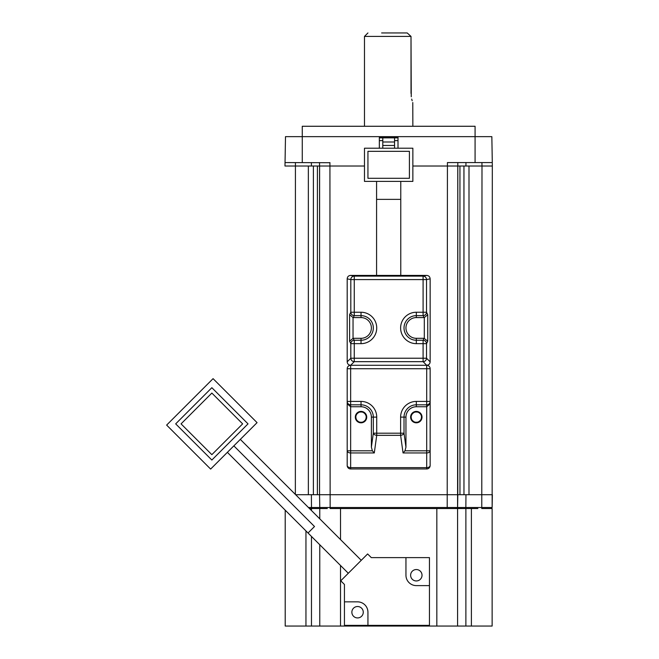 <?xml version="1.0" encoding="UTF-8"?>
<svg xmlns="http://www.w3.org/2000/svg" width="659" height="659" viewBox="0 0 659 659"><rect width="100%" height="100%" fill="white"/><g stroke="black" fill="none" stroke-linecap="round" stroke-linejoin="round"><path stroke-width="0.99" d="M382.797 145.458L382.797 148.217L364.476 148.217L364.476 181.398L412.863 181.398L412.863 148.217L394.552 148.217L394.552 145.458L382.797 145.458L382.797 137.855L379.337 137.855L379.337 148.217M394.552 140.614L398.003 140.614L398.003 136.817L379.337 136.817L379.337 137.855M398.003 140.614L398.003 148.217M367.936 178.292L367.936 151.331L409.412 151.331L409.412 178.292L367.936 178.292M416.323 312.242L426.538 312.242A3.46 3.394 153.6 0 1 423.094 315.645L416.323 315.645L416.323 312.242A15.709 15.709 0 0 0 400.614 327.943A15.709 15.709 0 0 0 416.323 343.652L423.094 343.652L423.094 340.25A3.46 3.394 26.4 0 1 426.538 343.652L423.094 343.652L423.094 358.224L426.538 358.224A3.46 3.427 135 0 1 423.094 361.667L354.254 361.667C352.17 361.445 351.025 360.3 350.81 358.224L354.254 358.224L354.254 361.667L350.646 365.275C348.537 365.07 347.384 363.916 347.194 361.832L347.194 278.864C347.359 276.722 348.512 275.569 350.662 275.413L426.686 275.413C428.762 275.586 429.915 276.731 430.146 278.864L430.146 361.832C429.948 363.933 428.795 365.078 426.702 365.275A3.46 3.46 0 0 1 430.146 368.727A3.46 3.46 0 0 0 426.702 365.275L426.694 401.413L430.146 401.413L430.146 403.852L430.146 401.413A3.46 3.402 180 0 1 426.694 404.815L426.694 401.413L416.323 401.413L416.323 404.815L426.694 404.815L426.694 406.751L430.146 403.852L430.146 465.509L430.146 450.814L426.694 450.814L426.694 452.947A3.46 2.134 0 0 0 430.146 450.814M340.514 539.573L340.514 508.534L330.134 508.534L330.143 507.521L319.772 507.521L319.549 494.711L457.799 494.711L457.766 166.019L412.863 166.019M364.476 166.019L319.574 166.019L319.549 494.711L319.772 507.496L320.809 508.534L309.475 508.534M403.053 452.947L400.614 435.335L400.614 417.122L405.952 417.122L405.952 447.181L404.972 450.814L403.053 452.947L426.694 452.947L426.694 467.643L350.654 467.643A3.46 2.134 180 0 1 347.194 465.509L347.194 450.814L347.194 465.509A3.46 3.46 0 0 0 350.654 468.961L426.694 468.961A3.46 3.46 0 0 0 430.146 465.509A3.46 2.134 0 0 1 426.694 467.643L426.694 468.961M475.081 162.567L475.081 136.644L491.845 136.644L492.298 162.567L447.428 162.567L447.206 507.521L457.577 507.521L457.799 162.567M302.267 162.567L302.267 126.273L475.081 126.273L475.081 136.644L285.495 136.644L285.042 162.567L329.92 162.724M329.92 162.567L330.143 507.521L447.206 507.521L447.206 508.534L447.84 508.534L436.835 508.534L436.835 626.05L457.577 626.05L457.577 508.534L455.616 508.534M457.799 166.019L459.933 166.019L459.957 494.711L457.799 494.711L457.799 166.019M459.974 166.019L481.993 166.019L481.927 162.567M466.984 166.019L465.929 166.019L465.954 162.567M483.714 162.567L490.312 162.567M492.314 163.407L492.141 507.512L465.855 507.521L465.954 494.711M284.985 166.019L285.042 162.567L284.985 166.019L308.346 166.019L308.354 494.711L313.379 494.711L313.387 166.019L308.346 166.019M311.419 166.019L311.386 162.567M295.652 494.711L311.386 494.711L311.485 507.521L319.772 507.521L319.549 494.711L319.772 507.496L320.809 508.534L319.772 507.521M319.607 166.019L319.549 494.711L313.379 494.711M317.391 494.711L317.416 166.019L313.437 166.019M311.954 508.534L311.485 507.521L308.453 507.521M285.207 510.173L285.207 626.05L311.468 626.05L311.468 536.434M311.468 510.527L311.468 508.534M311.468 626.05L319.772 626.05L319.772 544.738M319.772 518.831L319.772 508.534M319.772 626.05L340.514 626.05L340.514 565.48M327.292 508.534L321.254 508.534M324.599 508.534L322.646 508.534M340.514 508.534L436.835 508.534M457.437 508.015L457.577 507.521L456.539 508.534L447.84 508.534M490.181 508.534L492.133 508.534L492.133 626.05L465.88 626.05L465.88 508.534L457.577 508.534M465.88 508.534L477.874 508.534M465.394 508.534L465.855 507.521L457.577 507.529L457.799 494.711M490.658 508.534L489.291 508.534L491.103 508.534L492.141 507.521L492.364 494.711L459.957 494.711M468.005 166.019L469.002 166.019L468.994 494.711L466.259 494.711M492.364 166.019L481.993 166.019L481.77 508.534L482.429 508.534L481.77 508.534M290.372 162.567L287.884 162.567M285.553 162.567L285.042 162.567L285.034 163.407M457.577 626.05L465.88 626.05M436.835 626.05L340.514 626.05M344.435 625.358L344.435 584.467L340.769 580.801L367.623 553.947L371.289 557.613L429.454 557.613L429.454 625.358L344.435 625.358M351.865 612.227A5.7 5.7 0 0 0 357.565 617.928A5.7 5.7 0 0 0 363.266 612.227A5.7 5.7 0 0 0 357.565 606.519A5.7 5.7 0 0 0 351.865 612.227M367.936 625.358L367.936 612.227A10.371 10.371 0 0 0 357.565 601.856L344.435 601.856M429.454 585.612L416.323 585.612A10.371 10.371 0 0 1 405.952 575.241L405.952 557.613M410.623 575.241A5.7 5.7 0 0 0 416.323 580.95A5.7 5.7 0 0 0 422.024 575.241A5.7 5.7 0 0 0 416.323 569.541A5.7 5.7 0 0 0 410.623 575.241M210.633 469.076L166.636 425.088L213.071 378.653L257.068 422.641L210.633 469.076M248.023 423.869L211.852 460.04L175.681 423.869L211.852 387.698L248.023 423.869M211.852 454.661L181.06 423.869L211.852 393.069L242.644 423.869L211.852 454.661M489.291 508.534L482.429 508.534M454.809 507.529L457.577 507.521M324.953 507.521L330.134 507.521M319.549 382.138L319.549 166.019L317.374 166.019M411.018 93.438C413.036 105.448 413.036 105.448 411.018 93.438L411.01 36.418L411.257 96.741M411.702 99.081L412.172 100.778M412.781 102.54L412.863 126.273M381.627 32.95L407.204 32.95L411.01 36.418L364.476 36.41L364.476 126.273M409.519 35.042L407.196 32.95L402.501 32.95M350.654 468.961L350.654 452.947A3.46 2.134 180 0 1 347.194 450.814L347.194 401.413L350.654 401.413L350.654 404.815A3.46 3.402 180 0 1 347.194 401.413L347.194 368.727A3.46 3.46 0 0 1 350.654 365.275L350.654 368.727L430.146 368.727L430.146 401.413M347.194 450.814L350.654 450.814L350.654 406.751L361.025 406.751A10.371 10.371 0 0 1 371.388 417.122L371.388 447.181L372.376 450.814L374.296 452.947L376.726 435.335A3.46 2.125 -172.1 0 1 373.323 433.202L373.323 417.122L376.726 417.122A15.709 15.709 0 0 0 361.025 401.413L350.654 401.413L350.654 368.727L347.194 368.727A3.46 3.46 0 0 1 350.654 365.275L426.694 365.275L423.094 361.667L423.094 358.224L354.254 358.224L354.254 340.25L353.043 338.322L349.599 341.214L350.81 343.652A3.46 3.394 -26.4 0 1 354.254 340.25L361.025 340.25L361.025 343.652A15.709 15.709 0 0 0 376.726 327.943A15.709 15.709 0 0 0 361.025 312.242L354.254 312.242L354.254 315.645L361.025 315.645L361.025 312.242M350.662 275.413L354.254 276.129L423.094 276.129A3.46 3.443 78.7 0 1 426.538 279.581L350.81 279.581A3.46 3.443 -78.7 0 1 354.254 276.129L354.254 312.242L350.81 312.242L349.599 314.681L353.043 317.572L361.025 317.58A10.371 10.371 0 0 1 371.388 327.943A10.371 10.371 0 0 1 361.025 338.314L353.29 338.314M416.323 338.314L424.058 338.314L423.094 340.25L416.323 340.25L416.323 338.314A10.371 10.371 0 0 1 405.952 327.943A10.371 10.371 0 0 1 416.323 317.58L424.305 317.572L427.749 314.681L426.538 312.242L426.538 279.581L430.146 278.864M424.058 338.314L427.749 341.214L427.749 314.681M405.952 417.122A10.371 10.371 0 0 1 416.323 406.751L426.694 406.751L426.694 450.814L404.972 450.814M361.025 406.751L361.025 404.815L350.654 404.815L350.654 406.751L347.194 403.852M416.323 411.414A5.7 5.7 0 0 0 410.623 417.122A5.7 5.7 0 0 0 416.323 422.823A5.7 5.7 0 0 0 422.024 417.122A5.7 5.7 0 0 0 416.323 411.414M371.388 447.181L373.323 433.202L404.016 433.202A3.46 2.125 -7.9 0 1 400.614 435.335L376.726 435.335L376.726 417.122M361.025 411.414A5.7 5.7 0 0 0 355.316 417.122A5.7 5.7 0 0 0 361.025 422.823A5.7 5.7 0 0 0 366.725 417.122A5.7 5.7 0 0 0 361.025 411.414M355.835 417.122A5.181 5.181 0 0 0 361.025 422.304A5.181 5.181 0 0 0 366.206 417.122A5.181 5.181 0 0 0 361.025 411.933A5.181 5.181 0 0 0 355.835 417.122L356.132 418.844M356.14 415.376L356.519 414.552M357.013 413.836L358.323 412.699M360.061 412.023L361.873 412.007M363.636 412.641L364.897 413.671M365.07 413.877L365.893 415.351M356.98 420.368L358.339 421.554M360.036 422.205L361.873 422.23M363.595 421.62L364.995 420.442M365.902 418.877L366.206 417.122M411.142 417.122A5.181 5.181 0 0 0 416.323 422.304A5.181 5.181 0 0 0 421.505 417.122A5.181 5.181 0 0 0 416.323 411.933A5.181 5.181 0 0 0 411.142 417.122L411.447 418.869M411.447 415.351L412.246 413.91M412.419 413.704L413.687 412.658M415.409 412.015L417.213 412.015M418.967 412.658L420.302 413.794M420.664 414.28L421.2 415.359M412.328 420.417L413.695 421.587M415.384 422.213L417.205 422.23M418.926 421.603L420.327 420.417M421.208 418.869L421.505 417.122M382.797 140.614L379.337 140.614M394.552 145.458L394.552 137.855L382.797 137.855M394.552 148.217L382.797 148.217M394.552 141.998L382.797 141.998M394.552 137.855L398.003 137.855M376.577 181.398L376.577 199.372L400.771 199.372L400.771 181.398M319.549 162.567L319.574 166.019M295.356 494.415L295.421 162.567M305.949 626.05L305.949 530.915M463.969 494.711L463.952 166.019M492.141 507.521L492.364 494.711M314.5 526.516L308.025 532.991L314.5 526.516C322.852 518.155 322.852 518.155 314.5 526.516L233.846 445.863M471.399 626.05L471.399 508.534M361.025 343.652L350.81 343.652L350.81 358.224L347.194 361.832M349.599 341.214L349.599 314.681M353.29 317.58L354.254 315.645A3.46 3.394 26.4 0 1 350.81 312.242L350.81 279.581L347.194 278.864M426.686 275.413L423.094 276.129L423.094 315.645L424.058 317.58M430.146 361.832L426.538 358.224L426.538 343.652L427.749 341.214M416.323 343.652L416.323 340.25A12.307 12.307 0 0 1 404.016 327.943A12.307 12.307 0 0 1 416.323 315.645L416.323 317.58M424.305 338.322L424.305 317.572M361.025 317.58L361.025 315.645A12.307 12.307 0 0 1 373.323 327.943A12.307 12.307 0 0 1 361.025 340.25L361.025 338.314M353.043 338.322L353.043 317.572M405.952 447.181L404.016 433.202L404.016 417.122A12.307 12.307 0 0 1 416.323 404.815L416.323 406.751M374.296 452.947L350.654 452.947L350.654 450.814L372.376 450.814M416.323 401.413A15.709 15.709 0 0 0 400.614 417.122M361.025 401.413L361.025 404.815A12.307 12.307 0 0 1 373.323 417.122L371.388 417.122M376.577 199.372L376.577 275.907M456.086 508.534L454.735 508.534M452.733 508.534L450.056 508.534M227.371 452.338L348.306 573.272M240.321 439.388L361.256 560.315M487.314 508.534L485.815 508.534M400.771 199.372L400.771 275.907M367.936 32.95L364.476 36.41"/></g></svg>

